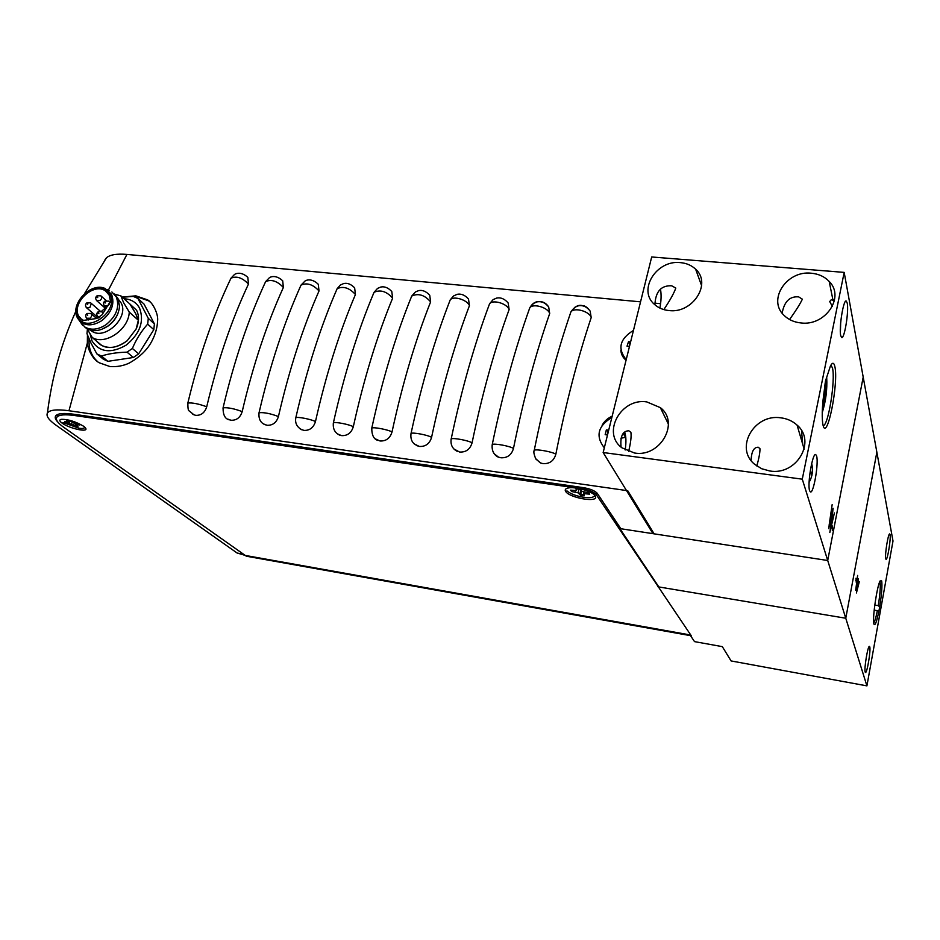 <?xml version="1.0" encoding="UTF-8"?>
<svg xmlns="http://www.w3.org/2000/svg" width="940" height="940" viewBox="0 0 940 940"><rect width="100%" height="100%" fill="white"/><g stroke="black" fill="none" stroke-linecap="round" stroke-linejoin="round"><path stroke-width="1.41" d="M825.144 383.309L822.688 403.895M824.509 388.913L823.029 400.264M690.524 635.663L694.519 641.62L722.32 646.638L731.097 660.938L866.915 685.871L893 541.029L876.856 452.187L845.765 618.238L876.856 452.187L863.202 377.093L827.705 560.499L619.86 528.586L620.095 527.61M866.915 685.871L802.278 479.165L603.151 452.528L651.69 256.972L844.179 272.389L802.278 479.165M657.93 586.783L845.765 618.238L658.823 586.936L619.86 528.586M109.945 294.49C101.779 276.748 68.679 299.719 77.879 316.698C85.763 334.852 119.568 311.481 109.945 294.49M78.69 316.146C71.299 303.056 93.6 282.071 105.456 290.918L109.146 295.043L110.485 301.223L102.061 314.818L96.773 318.472L82.603 320.528L78.69 316.146M105.21 308.156L101.391 311.422M97.396 317.086L96.761 318.472M80.135 321.715L84.859 327.038C91.133 330.504 98.148 329.74 105.926 324.77C116.466 316.181 119.909 306.875 116.243 296.84L111.895 291.976M98.112 313.49L98.865 313.572L98.418 312.679L98.112 313.49M86.985 314.724L87.714 315.276L86.985 314.724M104.798 302.845L105.55 302.927L105.104 302.034L104.798 302.845M96.985 297.498L97.725 297.58L97.29 296.699L96.985 297.498M84.377 326.721L86.598 328.495C90.863 331.033 95.868 331.327 101.626 329.353L107.63 326.227C114.95 320.787 118.922 314.066 119.533 306.064L117.923 298.344L114.234 293.95M104.234 328.236L108.029 326.062C112.835 322.632 116.196 318.284 118.099 312.997M80.452 317.638L80.593 318.883M82.626 319.459L82.885 320.693M90.358 330.128L91.674 331.08C105.01 340.762 129.567 317.086 121.037 302.809L118.381 299.343M87.103 328.8L92.332 337.613C105.374 345.556 128.827 329.364 129.25 312.092L123.587 302.621L120.919 295.9L114.492 294.149M129.109 303.326L136.594 310.259C139.273 315.77 139.144 321.997 136.206 328.953L127.147 340.797C114.316 349.786 103.952 349.762 96.056 340.715M120.919 295.9L130.049 304.172L135.63 313.49L138.356 320.258L129.25 312.092M90.158 334.194L92.073 341.044C99.64 352.394 111.014 353.769 126.16 345.145C139.966 333.794 144.431 321.468 139.59 308.191C136.359 302.351 131.165 299.19 124.021 298.709M87.397 329.376L86.962 333.665L90.91 342.924L96.855 353.887L101.45 356.037C108.629 353.698 117.148 352.406 127.029 352.147L132.375 348.47C136.241 339.281 141.341 331.174 147.674 324.124L148.285 318.355L137.898 298.438L133.257 296.406L122.4 297.24M148.285 318.355L154.407 323.924L149.319 314.078L144.031 304.09L137.898 298.438M132.375 348.47L138.65 353.851L153.808 329.658L147.674 324.124M101.45 356.037L107.912 361.324L133.339 357.505L127.029 352.147M87.843 303.832L87.103 303.761L87.538 304.642L87.843 303.832M92.332 337.613L101.814 345.497C109.792 349.139 118.24 347.541 127.17 340.738L136.112 329.047L138.356 320.258M103.329 359.186L96.855 353.887L103.365 359.197L107.912 361.324M153.808 329.658L154.407 323.924M133.339 357.505L138.65 353.851M243.448 554.812L237.15 553.049L55.836 425.056C48.751 419.98 45.943 415.985 47.423 413.048C49.597 409.875 56.776 409.112 68.973 410.745L627.732 490.715L654.134 533.85L620.846 528.738L597.276 493.347C594.949 490.774 590.39 488.882 583.576 487.672L73.379 414.188C63.979 412.907 58.151 413.389 55.907 415.621C54.532 417.231 55.225 419.44 57.998 422.26M104.751 260.216L106.408 257.842C109.968 254.717 116.819 253.565 126.935 254.423L640.551 301.834M654.804 303.15L660.609 303.69M602.105 425.303C604.408 421.144 607.757 418.112 612.163 416.22M626.064 360.196C622.832 357.588 621.105 354.286 620.858 350.279M283.375 287.464C277.276 281.001 271.355 279.051 265.62 281.624L269.334 277.793C269.169 277.758 274.962 273.54 282.693 280.79L283.375 287.464C266.643 324.253 252.919 365.637 242.191 411.603C240.299 417.524 236.645 420.403 231.228 420.262L231.228 420.262M230.852 420.204L227.891 419.134M355.438 294.514C349.386 287.828 343.288 285.889 337.143 288.686L340.386 285.008L343.711 283.539C347.401 282.717 351.043 284.15 354.639 287.84L355.438 294.514C339.375 332.184 326.051 374.543 315.464 421.566C313.572 427.618 309.789 430.567 304.137 430.403L304.137 430.403M303.749 430.344L300.142 428.91M429.733 295.231L430.614 301.869C415.304 340.468 402.438 383.837 392.015 431.977C390.112 438.169 386.199 441.166 380.301 440.989L380.301 440.989M379.889 440.93L375.389 438.874M509.128 309.542C507.165 303.549 492.748 299.308 489.576 303.773L493.089 299.637L496.731 298.039C500.879 297.275 504.686 298.92 508.152 302.974L509.128 309.542C494.652 349.116 482.291 393.566 472.056 442.869C470.141 449.203 466.099 452.269 459.93 452.058L459.93 452.058M459.507 451.999L453.809 448.909M591.201 317.567C589.639 311.352 574.364 307.063 570.921 311.857L575.01 307.18L578.523 305.759C583.012 305.042 586.889 306.828 590.155 311.093L591.201 317.567C577.642 358.175 565.856 403.742 555.834 454.267C553.918 460.753 549.736 463.878 543.285 463.643L543.285 463.643M542.838 463.585L540.535 462.985L535.542 458.532M549.7 313.514C547.938 307.415 533.097 303.138 529.796 307.768L533.591 303.373L537.222 301.846C541.616 301.129 545.435 302.845 548.69 306.981L549.7 313.514C535.683 353.593 523.592 398.595 513.463 448.498C511.548 454.913 507.436 458.003 501.126 457.78L501.126 457.78M500.691 457.721L498.541 457.169L494.264 453.832M469.436 305.664C467.298 299.778 453.28 295.56 450.225 299.872L453.48 296.006L457.134 294.314C461.27 293.527 465.053 295.113 468.508 299.049L469.436 305.664C454.537 344.745 441.918 388.643 431.578 437.359C429.674 443.621 425.703 446.653 419.663 446.465L419.663 446.465M419.252 446.406L414.188 443.892M391.78 291.482L392.626 298.144C376.928 336.285 363.827 379.137 353.311 426.725C351.419 432.835 347.577 435.808 341.796 435.631L341.796 435.631M341.396 435.572L337.389 433.869M319.024 290.954C312.95 284.374 306.945 282.435 301.012 285.125L304.995 281.06C304.819 281.06 310.611 276.912 318.284 284.279L319.024 290.954C302.621 328.178 289.097 370.043 278.428 416.538C276.536 422.518 272.823 425.432 267.289 425.28L267.289 425.28M266.913 425.221L263.658 423.987M248.466 284.056C242.344 277.688 236.504 275.737 230.958 278.216L234.342 274.633C234.33 274.457 240.17 270.285 247.831 277.382L248.466 284.056C231.416 320.411 217.504 361.324 206.718 406.785C204.838 412.637 201.231 415.492 195.931 415.351L195.931 415.351M195.567 415.304L192.853 414.364M68.973 410.745L87.35 343.053C88.09 350.514 93.436 359.997 99.429 362.852L110.027 366.577C116.889 367 123.234 365.86 129.074 363.157C139.813 357.13 147.439 349.727 151.963 340.95C155.453 334.276 157.333 327.449 157.638 320.493C158.39 314.113 152.797 302.433 147.592 299.884L135.853 295.841L122.212 297.063M150.905 302.598L148.626 300.847L136.735 296.664L133.527 296.488M87.35 343.053L87.444 334.981M89.077 338.964C88.525 348.423 91.344 355.954 97.525 361.536M534.12 451.012L534.261 450.26C544.542 399.159 556.762 353.017 570.921 311.857L570.087 314.289M540.547 462.985L535.859 459.037C533.92 454.42 533.38 451.494 534.261 450.272C536.246 448.815 553.072 451.929 555.834 454.267M492.113 445.219L492.255 444.526C502.642 394.013 515.155 348.423 529.796 307.768L528.997 310.012M498.541 457.169C497.565 456.993 491.079 453.738 492.255 444.526C494.099 443.116 510.455 446.171 513.463 448.498M451.059 439.568L451.188 438.933C461.693 388.995 474.488 343.946 489.576 303.773L488.8 305.841M457.486 451.482C452.434 448.921 450.342 444.726 451.188 438.933C452.904 437.547 468.837 440.555 472.056 442.869M410.921 434.045L411.038 433.446C421.649 384.084 434.703 339.563 450.225 299.872L449.496 301.775M417.348 445.924L413.764 443.48C411.368 441.024 410.451 437.676 411.038 433.446C412.637 432.106 428.158 435.067 431.578 437.359M430.614 301.869C424.633 294.96 418.335 293.022 411.72 296.065L411.027 297.792M371.664 428.652L371.782 428.099C373.262 426.784 388.408 429.697 392.015 431.977M392.626 298.144C386.599 291.353 380.406 289.414 374.038 292.328L373.368 293.914M333.277 423.364L333.383 422.859C334.757 421.578 349.539 424.445 353.311 426.725M295.712 418.206L295.818 417.736C306.675 370.007 320.458 326.991 337.143 288.686L336.508 290.131M302.139 429.956C296.97 427.207 294.855 423.141 295.818 417.736C297.087 416.49 311.528 419.311 315.464 421.566M258.958 413.154L259.052 412.719C269.992 365.519 283.974 322.984 301.012 285.125L300.424 286.43M265.386 424.856C260.545 422.988 258.43 418.946 259.052 412.731C264.058 412.261 270.52 413.541 278.428 416.538M222.98 408.219L223.074 407.819C234.072 361.125 248.254 319.06 265.62 281.624L265.068 282.822M229.407 419.863C225.107 418.993 223.003 414.975 223.074 407.819C227.88 407.373 234.248 408.642 242.191 411.603M187.753 403.389L187.847 403.013C198.904 356.824 213.286 315.217 230.958 278.216L230.441 279.298M194.192 414.975L189.105 410.851C188.258 410.862 187.836 408.254 187.847 403.025C192.453 402.59 198.751 403.848 206.718 406.785M583.599 494.746L580.873 494.299L581.167 490.751M572.331 490.386L571.626 490.281M582.518 495.591L584.316 495.791L583.787 493.653L589.697 494.158L588.745 492.76L582.283 491.467L579.616 488.988L575.891 488.447L576.455 490.621L570.592 490.128L571.567 491.514L577.982 492.807L580.638 495.251L582.518 495.591M576.479 486.885L582.671 488.213M594.444 494.969L594.48 495.603C593.716 497.554 590.132 498.13 583.716 497.307C576.103 496.003 570.521 493.853 566.938 490.868M586.313 492.407L586.078 493.629M584.057 491.949L583.787 493.653M583.787 491.879L583.388 494.452M580.873 494.299L580.638 495.251M572.002 490.645L571.567 491.514M577.278 488.589L576.843 489.811M580.838 490.539L579.698 493.911M579.146 488.894L577.982 492.807M575.503 490.633L575.163 492.043M76.669 425.761L75.552 425.55L75.423 423.282M67.151 422.06L66.352 421.943M76.786 426.619L78.044 426.76L75.799 424.68L79.806 424.974L77.985 423.658L72.921 422.612L69.078 420.286L66.341 419.886L68.644 421.978L64.649 421.696L76.786 426.619M84.365 426.784L84.506 427.289C84.4 428.417 82.591 428.734 79.042 428.252L63.098 422.53M77.444 423.576L77.15 424.586M76.128 423.388L75.799 424.68M75.552 425.55L75.341 426.349M66.893 422.283L66.493 423.012M69.372 420.497L68.644 421.978M68.608 420.192L68.15 421.179M74.46 423.024L73.555 425.08M72.216 422.26L71.522 424.058M69.936 420.909L69.137 423.411M623.561 433.046L624.501 435.995L625.676 436.278M604.314 447.828C595.337 436.172 597.852 426.043 611.846 417.454M608.685 430.214L606.347 429.909L605.16 434.68L607.499 434.973M620.87 438.216L625.782 437.335M607.064 434.914L608.004 431.742L606.347 429.909M626.216 359.609C617.298 348.634 619.718 338.905 633.454 330.422M630.587 342.007L628.531 341.643L627.027 346.167L629.448 346.602M628.954 346.507L630.07 343.664L628.531 341.643M595.196 495.838C592.74 491.432 574.775 486.274 568.03 488.036C565.363 488.671 564.599 489.846 565.739 491.549C569.523 497.765 597.018 502.747 595.643 496.919L595.196 495.838M83.754 426.314C75.67 421.531 68.138 419.205 61.147 419.334C59.126 419.886 59.443 421.144 62.099 423.118C68.879 428.229 87.514 432.565 85.881 428.628L83.754 426.314M74.989 414.423L74.577 415.527C65.166 414.246 59.338 414.716 57.093 416.937C55.225 419.311 57.375 422.718 63.556 427.171L246.351 556.21L691.288 635.793L596.195 494.534C593.869 491.973 589.31 490.081 582.506 488.871L582.835 487.566M74.577 415.527L582.506 488.871M826.471 378.667L826.401 378.62C825.59 379.631 825.156 381.934 825.085 385.506C822.371 401.815 821.595 414.528 822.735 423.67L823.041 425.174C827.012 442.47 838.915 382.463 834.826 366.424C833.862 362.37 832.394 362.253 830.408 366.071L826.236 378.691M654.91 304.795C655.509 291.576 661.114 285.255 671.712 285.807L675.801 288.075C673.933 293.315 669.938 300.495 663.828 309.589M832.382 306.393L829.703 301.587L831.23 299.731L834.332 301.035M840.712 335.615C838.821 327.966 843.486 299.038 846.27 301.047L847.234 303.127C849.008 311.14 844.449 339.293 841.653 337.519L840.712 335.615M782.15 313.196C784.23 301.552 789.741 296.112 798.671 296.887L802.372 299.19C800.058 304.055 795.792 310.835 789.577 319.518M809.61 490.751C807.178 484.382 812.548 452.598 815.72 454.549L816.59 455.923C818.893 462.715 813.641 493.653 810.456 491.973L809.61 490.751M751.107 460.483C751.448 451.505 753.857 447.088 758.31 447.252L759.955 448.709C760.096 452.175 759.062 457.933 756.829 466.005M621.07 447.088C620.083 436.36 622.668 430.931 628.813 430.79L630.881 432.271C631.516 436.242 630.752 442.67 628.602 451.541M823.158 425.609C828.199 426.407 835.672 380.007 832.476 367.987L830.948 365.084M634.5 453.01C660.256 457.686 680.114 422.448 660.35 407.643L646.826 401.921C620.917 397.596 601.424 433.164 621.963 447.828L634.5 453.01M769.778 470.975C796.462 475.769 816.695 441.424 797.073 425.115C792.632 421.073 787.25 418.653 780.94 417.842C754.033 413.424 734.234 448.251 754.785 464.407L761.682 468.731L769.778 470.975M809.105 482.326C812.407 476.498 813.264 470.223 811.69 463.49M800.904 322.937C825.379 326.298 845.201 297.017 829.198 281.459C824.603 276.654 818.658 273.904 811.349 273.223C786.663 270.191 767.228 299.837 783.995 315.311C788.413 319.671 794.042 322.22 800.904 322.937M840.384 332.713L840.666 322.89M668.869 310.541C692.627 313.854 712.097 283.551 695.647 269.216C691.605 265.374 686.529 263.176 680.431 262.624C656.519 259.628 637.391 290.178 654.499 304.419C658.352 307.909 663.147 309.953 668.869 310.541M844.179 272.389L863.202 377.093L827.705 560.499L652.959 533.662L603.151 452.528M828.692 528.621L832.147 504.663L829.139 525.143L833.145 508.293L830.29 529.126L834.414 512.923L829.832 532.51L832.793 511.372L828.692 528.621M832.358 530.595L832.159 525.777L832.358 530.595M660.479 289.085C661.443 294.502 661.255 300.823 659.892 308.073M624.654 432.059C626.146 436.125 626.322 442.106 625.194 449.978M831.736 527.975L832.828 528.127M801.55 430.637L802.666 444.044M873.718 622.985C874.799 621.54 876.01 617.427 877.373 610.671L874.177 610.142M878.982 610.706L879.675 606.876C881.661 594.421 882.331 585.761 881.685 580.908L880.099 580.92C877.032 586.137 872.402 617.333 873.789 623.479L873.894 623.995C874.987 626.428 876.691 621.998 878.982 610.706L877.373 610.671M865.188 672.088C863.931 669.045 867.867 645.345 869.453 646.379L869.759 646.837C870.957 650.104 867.08 673.393 865.482 672.488L865.188 672.088M885.703 558.701C884.693 554.882 888.253 532.863 889.71 533.932L890.062 534.649C891.026 538.679 887.513 560.311 886.044 559.359L885.703 558.701M856.246 582.283L855.999 578.253L856.246 582.283M855.694 590.238L857.621 575.433L856.364 586.56L858.455 578.582L857.104 589.274L859.289 581.754L856.434 592.964L857.785 582.236L855.694 590.238M874.776 605.055L878.289 605.63L879.675 606.876M878.289 605.63C880.063 594.233 880.651 586.36 880.04 582.001M855.717 580.321L856.587 580.462M111.531 294.267L105.022 288.439C90.675 281.906 69.795 304.113 77.338 317.708L79.747 321.163C85.716 326.215 93.048 326.039 101.743 320.669C111.707 312.55 114.974 303.749 111.531 294.267M99.91 317.109L97.619 316.486M88.572 319.964L86.938 318.578C85.235 316.557 85.282 314.853 87.056 313.466L90.839 313.466C92.214 314.877 91.932 316.474 89.981 318.249L86.515 318.214M98.43 317.967L86.75 307.932C85.07 305.911 85.117 304.219 86.88 302.856L90.663 302.856L91.309 303.585L89.805 307.603L86.75 307.932L86.092 307.204M106.514 307.803L104.716 306.228C103.048 304.172 103.094 302.469 104.869 301.129L108.664 301.153C110.027 302.562 109.745 304.149 107.806 305.899L104.281 305.829M105.903 308.767L96.914 300.87C95.257 298.85 95.304 297.158 97.055 295.806L100.85 295.818C102.202 297.228 101.908 298.803 99.992 300.553L96.479 300.483M77.433 317.896L82.638 325.275M99.006 317.685L98.054 316.874C96.362 314.818 96.409 313.114 98.183 311.763L101.978 311.763L102.86 313.549M237.15 553.049L242.25 553.966M108.37 290.166L126.935 254.423M244.001 555.211L690.16 634.935M596.665 492.642L596.195 494.534M822.488 406.738C824.639 397.867 825.614 389.348 825.438 381.217M107.842 293.068L105.456 290.918M86.598 328.495L84.859 327.038M91.674 331.08L90.604 330.187M103.283 312.891L102.378 312.103M96.691 318.484L91.227 313.796M100.204 311.14L91.051 303.197M110.297 302.598L109.075 301.517M106.208 300.565L101.25 296.182M107.513 289.72L109.334 290.66M148.626 300.847L147.592 299.884M106.408 257.842L84.506 293.656M75.929 311.128C61.417 343.029 51.912 376.999 47.423 413.048M570.921 311.857C574.704 306.416 578.664 304.384 582.8 305.735C584.845 305.571 587.3 307.356 590.155 311.093M429.721 295.231C426.079 291.329 422.389 289.802 418.653 290.613L415.492 291.905L411.72 296.065C395.787 335.274 382.474 379.29 371.782 428.099L371.782 428.099C371.711 435.173 373.815 439.309 378.091 440.484M391.78 291.494C388.161 287.699 384.495 286.218 380.782 287.041L377.539 288.416L374.038 292.328C357.717 331.091 344.169 374.59 333.383 422.859L333.383 422.859C332.737 428.793 334.84 432.894 339.704 435.161M529.796 307.768C532.393 303.385 535.506 301.34 539.149 301.623C542.991 301.411 546.175 303.197 548.69 306.981M58.069 414.317L57.093 416.937M85.117 427.465L85.881 428.628M594.491 495.486L595.643 496.919M671.712 285.807L670.502 285.701M834.544 300.024L832.922 299.884M831.877 299.789L831.23 299.731M798.671 296.887L797.519 296.793M822.218 412.707C825.837 401.31 827.329 389.583 826.718 377.563M668.399 424.105L660.35 407.643M811.913 475.405L810.374 470.176M804.158 449.12L797.073 425.115M832.981 300.154L829.198 281.459M701.616 285.69L695.647 269.216"/></g></svg>

